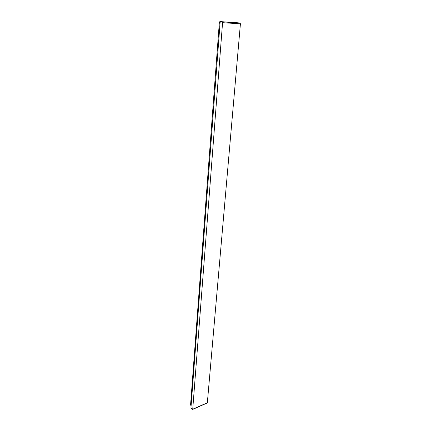 <?xml version="1.0" encoding="UTF-8"?>
<svg xmlns="http://www.w3.org/2000/svg" width="431" height="431" viewBox="0 0 431 431"><rect width="100%" height="100%" fill="white"/><g stroke="black" fill="none" stroke-linecap="round" stroke-linejoin="round"><path stroke-width="0.65" d="M220.112 22.439L190.965 407.651L191.278 408.421L192.716 409.402L222.563 22.698L222.154 21.879L220.64 21.722L220.112 22.439M227.412 22.148L220.419 21.604L227.433 22.148M234.011 22.557L220.419 21.604M207.333 402.92L240.423 23.797L240.013 22.999L233.791 22.444M191.1 405.883L190.572 404.946L219.368 22.261L219.891 21.55M240.013 22.999L222.154 21.879M240.423 23.797L222.563 22.698M207.526 402.656L192.802 409.186M207.44 402.872L192.716 409.402"/></g></svg>
